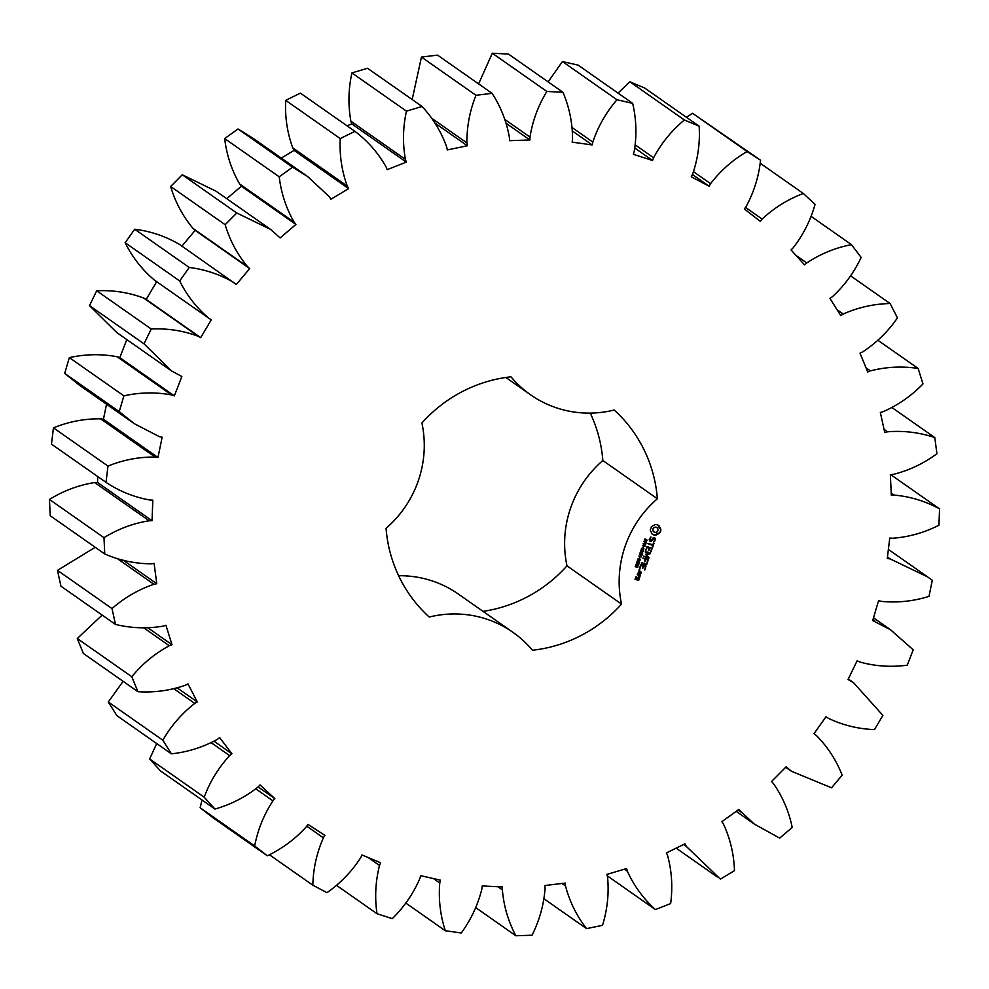 <?xml version="1.0" encoding="UTF-8"?>
<svg xmlns="http://www.w3.org/2000/svg" width="989" height="989" viewBox="0 0 989 989"><rect width="100%" height="100%" fill="white"/><g stroke="black" fill="none" stroke-linecap="round" stroke-linejoin="round"><path stroke-width="1.48" d="M336.359 885.242L377.007 913.725L392.287 918.645C404.142 907 413.34 893.611 419.868 878.467L420.659 875.648L440.389 880.148L439.759 883.004C438.411 899.335 440.278 915.245 445.334 930.748L461.294 932.961C471.098 919.51 477.959 904.811 481.903 888.839L482.212 885.946L502.511 886.985L502.363 889.89C503.76 906.134 508.272 921.427 515.875 935.767L532.045 935.211C539.5 920.351 543.839 904.75 545.075 888.419L544.89 885.526L565.176 883.078L565.51 885.959C569.627 901.647 576.636 915.876 586.576 928.634L602.511 925.333C607.407 909.484 609.088 893.45 607.58 877.218L606.912 874.412L626.593 868.54L627.409 871.309C634.097 885.996 643.431 898.754 655.41 909.571L670.641 903.6C672.829 887.22 671.828 871.21 667.612 855.547L666.487 852.901L684.994 843.79L686.267 846.361L720.4 879.11L734.481 870.654C733.925 854.212 730.241 838.684 723.441 824.047L721.883 821.649L738.696 809.546L754.347 824.097L779.678 838.128L792.214 827.434C788.901 811.4 782.658 796.8 773.472 783.609L771.531 781.52L786.156 766.784L791.398 771.235L831.526 787.813L842.158 775.178C836.2 760.022 827.57 746.769 816.271 735.396L813.996 733.677L826.013 716.728L828.386 718.311C842.851 725.221 858.205 728.98 874.474 729.598L882.88 715.393L853.482 682.645L848.043 679.505L857.117 660.825L859.725 661.975C875.203 666.277 891.052 667.352 907.259 665.177L913.218 649.81L890.545 629.77L872.706 620.56L878.566 600.694L881.347 601.374C897.394 602.956 913.267 601.287 928.968 596.392L932.293 580.308L927.595 576.896L890.112 558.896L887.269 558.538L889.754 538.053L892.61 538.239C908.78 537.052 924.221 532.712 938.944 525.221L939.55 508.878C925.383 501.139 910.263 496.54 894.204 495.081L891.324 495.217L890.347 474.708L893.215 474.399C909.027 470.467 923.602 463.569 936.929 453.716L934.79 437.583C919.461 432.416 903.723 430.487 887.566 431.797L884.735 432.428L880.346 412.475L883.128 411.684C898.136 405.131 911.413 395.872 922.972 383.93L918.151 368.464C902.104 366.029 886.193 366.82 870.407 370.875L867.712 371.975L860.022 353.147L862.655 351.899C876.415 342.899 888.023 331.562 897.468 317.865L890.1 303.536C873.806 303.883 858.18 307.381 843.209 314.045L840.737 315.59L829.956 298.443L832.355 296.762C844.482 285.586 854.088 272.482 861.147 257.437L851.455 244.642C835.371 247.757 820.474 253.864 806.777 262.95L804.576 264.891L791.039 249.92L793.129 247.868C803.278 234.838 810.584 220.337 815.072 204.377L803.328 193.473C787.924 199.284 774.189 207.826 762.136 219.076L760.281 221.351L744.358 208.976L746.102 206.602C753.964 192.089 758.786 176.623 760.553 160.206L747.103 151.527C732.812 159.859 720.635 170.565 710.584 183.67L709.125 186.216L691.286 176.796L692.609 174.175C697.974 158.599 700.15 142.614 699.161 126.209L684.388 119.99C671.618 130.597 661.357 143.182 653.593 157.758L652.567 160.502L633.331 154.309L634.196 151.515C636.904 135.32 636.397 119.261 632.663 103.35L616.988 99.765C606.121 112.363 598.061 126.456 592.807 142.07L592.263 144.938L572.161 142.156L572.557 139.264C572.532 122.92 569.33 107.257 562.976 92.286L546.855 91.458C538.201 105.662 532.577 120.868 529.98 137.075L529.919 139.981L509.545 140.685L509.459 137.78C506.689 121.758 500.904 106.948 492.102 93.349L475.993 95.29C469.8 110.694 466.771 126.567 466.919 142.911L467.34 145.766L447.288 149.932L446.707 147.101C441.279 131.858 433.071 118.321 422.08 106.491L406.454 111.151C402.894 127.321 402.548 143.405 405.428 159.402L406.318 162.134L387.156 169.651L386.106 166.968C378.194 152.949 367.797 141.068 354.927 131.339L340.228 138.584C339.4 155.05 341.749 170.887 347.275 186.08L348.623 188.615L330.907 199.259L329.411 196.811L307.616 176.524L292.571 167.19L279.219 176.808C281.16 193.09 286.142 208.222 294.153 222.191L295.909 224.441L280.134 237.904L270.566 229.399L236.804 213.006L225.183 224.713C229.831 240.364 237.298 254.346 247.571 266.671L249.698 268.575L236.322 284.486L178.972 244.048M368.143 857.512L379.516 865.486C375.474 881.422 374.633 897.505 377.007 913.725M760.553 160.206L692.56 113.302L686.428 117.283M699.161 126.209L644.618 87.984L629.845 81.766L618.051 93.114M632.663 103.35L578.12 65.126L562.444 61.553L548.116 81.864M562.976 92.286L508.433 54.061L492.312 53.233L478.614 83.892M492.102 93.349L437.558 55.124L421.45 57.065L412.178 99.555M422.08 106.491L367.537 68.266L351.911 72.926C348.351 89.097 348.004 105.18 350.885 121.177L351.787 123.909L347.003 125.788M354.927 131.339L300.384 93.127L285.685 100.359C284.857 116.826 287.218 132.662 292.744 147.856L294.092 150.39L281.296 158.079M307.616 176.524L253.073 138.299L238.028 128.978L224.676 138.584C226.617 154.877 231.599 169.997 239.61 183.966L241.378 186.216L226.753 198.69M270.566 229.399L216.022 191.174L182.26 174.781L170.652 186.488C175.3 202.139 182.755 216.121 193.04 228.447L195.154 230.35L181.778 246.261M179.565 244.481C165.769 236.334 150.81 231.253 134.702 229.25L125.146 242.713C132.365 257.264 142.107 269.7 154.346 280.035M156.757 281.544L146.174 299.432L143.677 298.06C128.657 292.423 112.993 290 96.699 290.778L89.492 305.626L116.887 332.638L171.418 370.85L181.84 376.525L174.348 395.872L171.641 394.957C155.817 392.003 139.894 392.299 123.885 395.847L119.236 411.634L134.368 423.725L159.353 436.644L162.147 437.237L157.968 457.487L155.137 457.054C138.967 456.856 123.254 459.873 107.986 466.079L106.021 482.36C119.446 491.298 134.096 497.183 149.932 500.026L152.813 500.125L152.059 520.709L149.178 520.77C133.132 523.342 118.062 528.979 103.993 537.682L104.76 553.976C119.558 560.454 135.048 563.718 151.218 563.804L154.086 563.409L156.781 583.72L153.938 584.276C138.472 589.531 124.503 597.64 112.004 608.581L115.503 624.43C131.24 628.25 147.126 628.819 163.16 626.136L165.929 625.258L171.999 644.717L169.28 645.743C154.84 653.544 142.354 663.879 131.809 676.748L137.928 691.694C154.16 692.757 169.984 690.594 185.413 685.216L188.009 683.894L197.281 701.943L194.746 703.414C181.766 713.539 171.122 725.802 162.839 740.217L171.394 753.841C187.638 752.097 202.955 747.276 217.345 739.376L219.694 737.633L231.896 753.754L229.633 755.621C218.458 767.761 209.977 781.619 204.179 797.171L214.934 809.064C230.746 804.589 245.111 797.233 258.03 787.034L260.07 784.92L274.843 798.642L272.927 800.855C263.89 814.676 257.795 829.709 254.668 845.966L267.302 855.794C282.211 848.698 295.204 839.043 306.306 826.816L307.962 824.393L324.899 835.334L323.366 837.831C316.727 852.938 313.216 868.713 312.833 885.192L326.988 892.671C340.575 883.165 351.824 871.47 360.775 857.587L362.011 854.929L380.617 862.767L379.516 865.486M126.802 339.586L119.805 357.647L117.098 356.732C101.274 353.778 85.363 354.074 69.354 357.635L64.693 373.409L79.825 385.5L134.368 423.725M106.54 404.217L103.425 419.262L100.594 418.829C84.424 418.631 68.711 421.648 53.443 427.866L51.477 444.135L106.021 482.36M97.738 476.55L97.515 482.484L94.635 482.545C78.588 485.117 63.531 490.754 49.45 499.457L50.229 515.751L104.76 553.976M95.228 547.3L57.473 570.356L60.959 586.217L115.503 624.43M102.164 615.084L77.278 638.523L83.385 653.482L137.928 691.694M123.106 681.31L108.296 702.005L116.85 715.616L171.394 753.841M156.719 743.555L149.648 758.946L160.391 770.839L214.934 809.064M202.016 800.014L200.124 807.741L212.771 817.569L267.302 855.794M483.04 611.363A138.88 134.689 125 0 0 566.994 565.844A107.171 103.932 125 0 1 602.845 460.528A138.88 134.689 125 0 0 590.26 413.105M602.845 460.528L657.376 498.753A107.171 103.932 125 0 0 621.525 604.069A138.88 134.689 125 0 1 532.441 650.243A107.171 103.932 125 0 0 512.908 632.305L458.377 594.08A107.171 103.932 125 0 0 398.629 575.734M234.096 282.693C220.3 274.559 205.353 269.478 189.233 267.463L179.689 280.938C186.909 295.488 196.638 307.925 208.889 318.26L211.3 319.768L200.718 337.645L198.22 336.285C183.188 330.647 167.524 328.224 151.23 329.003L144.023 343.838L171.418 370.85M153.95 279.776L208.889 318.26M657.376 498.753A138.88 134.689 125 0 0 614.218 410.027A107.171 103.932 125 0 1 530.524 394.759L505.861 377.477M512.908 632.305A107.171 103.932 125 0 0 429.214 617.037A138.88 134.689 125 0 1 386.056 528.299A107.171 103.932 125 0 0 421.907 422.995A138.88 134.689 125 0 1 510.992 376.809A107.171 103.932 125 0 0 530.524 394.759M660.875 529.548L658.971 525.641L657.302 524.739L655.398 524.491L651.479 526.519L650.243 530.166L652.134 534.072L655.707 535.222L659.626 533.195L660.875 529.548L659.169 527.718L658.748 525.493M645.298 541.057L644.371 540.624L644.939 538.881L644.902 540.686L646.645 539.45L647.041 540.662L646.151 541.379L646.274 539.821L645.298 541.057L644.334 540.748M645.137 538.894L644.902 540.686M646.645 539.45L646.225 541.317M646.781 540.081L646.052 539.66L645.088 540.896M645.508 543.69L643.913 541.391L646.46 542.207L645.829 543.542L644.593 543.344M645.051 546.336L642.504 545.508L645.347 544.593L643.184 543.53L645.73 544.346L643.085 545.335L645.051 546.336L642.529 545.433M643.196 547.622L643.567 546.534L642.912 547.449M642.269 550.403L641.169 550.045L641.255 549.019L643.048 548.091L643.888 548.759L643.357 550.749L642.937 548.45L641.552 549.093L642.084 549.958L642.615 549.365L642.269 550.403L641.169 549.958M643.048 548.091L643.888 548.759L643.011 550.552M643.592 548.944L641.861 548.314L641.453 549.76M654.99 538.041L653.383 537.522L650.935 540.674L649.897 539.388L650.762 536.99L649.229 539.388L649.526 540.921L651.158 541.453L653.605 538.288L654.631 539.574L653.766 541.984L655.311 539.611L654.99 538.041M653.432 543.122L652.901 544.692L647.857 543.418L652.678 545.322L652.357 547.3L654.05 543.32L653.432 543.122M652.27 548.536L647.127 546.546L645.842 550.317L647.214 547.276L649.081 547.869L648.537 550.49L649.699 548.067L651.541 548.66L650.787 551.911L651.899 548.079M642.405 554.087L639.982 552.938L642.405 552.678L640.612 551.083L643.382 551.219L640.971 551.442L642.776 552.999L640.464 552.863L642.405 554.087M641.441 556.918L638.906 556.102L640.266 556.164L640.711 554.866L639.574 554.124L642.121 554.94L641.008 554.965L640.563 556.263L641.441 556.918L638.931 556.028M639.586 558.216L639.957 557.128L639.314 558.043M639.883 560.627L637.88 559.972L638.35 558.624L639.413 558.723L640.34 559.267L639.883 560.627L637.658 559.823M638.597 560.367L637.88 559.972M639.413 558.723L640.34 559.267L639.66 560.466M637.077 562.321L637.299 560.825L639.636 562.247L637.262 561.789M639.265 561.381L639.636 562.247M636.286 564.744L636.595 562.889L638.029 564.793L639.005 563.742L638.511 565.09L636.755 563.347L636.014 564.571M636.731 562.852L638.029 564.793M637.67 565.028L638.783 563.582M636.347 567.154L635.47 566.722L635.915 565.399L637.744 565.782L637.732 567.414L635.247 566.573M636.545 565.325L637.04 566.005M637.744 565.782L637.509 567.253L636.669 567.117M649.019 557.611L646.213 554.446L648.796 557.462M646.435 554.594L650.403 553.036L645.471 551.454L645.261 552.085L649.044 553.308L645.52 554.297L647.746 557.166L643.518 556.152L649.081 557.932M647.35 562.988L648.215 559.453L642.862 558.08L645.224 559.181L644.68 561.801L645.842 559.378L647.696 559.972L646.93 563.223L648.042 559.391M646.794 564.62L641.676 562.617L641.465 563.248L646.373 564.83L646.41 564.15M645.051 569.726L645.916 566.19L640.971 564.595L639.5 567.946L640.118 568.143L641.07 565.325L642.937 565.918L642.38 568.539L643.555 566.116L645.397 566.722L644.643 569.961L645.755 566.128M639.945 570.035L639.253 570.393L639.191 569.38L639.945 570.035L639.079 570.233M637.868 573.744L640.353 574.535L641.391 572.47L638.709 571.271L637.868 573.744M640.353 575.511L637.262 574.522L638.709 575.338L638.943 577.452L639.821 577.082L639.994 575.042M639.413 578.281L637.682 577.391L636.755 579.134L635.556 578.75L636.619 577.391L635.878 576.81L635.037 579.282L638.375 580.358L639.042 577.823M433.417 878.553L439.759 883.004M405.725 902.982L445.334 930.748M269.354 854.719L312.833 885.192M306.738 826.186L323.366 837.831M497.863 886.75L502.363 889.89M475.734 907.63L515.875 935.767M200.124 807.741L254.668 845.966M255.891 788.925L272.927 800.855M258.129 786.923L274.843 798.642M561.962 883.474L565.51 885.959M544.098 898.865L586.576 928.634M149.648 758.946L204.179 797.171M211.312 742.776L229.633 755.621M214.156 741.317L231.896 753.754M624.393 869.195L627.409 871.309M607.246 875.809L655.41 909.571M108.296 702.005L162.839 740.217M173.953 688.839L194.746 703.414M177.377 687.998L197.281 701.943M683.584 844.482L686.267 846.361M77.278 638.523L131.809 676.748M143.751 627.854L169.28 645.743M147.942 627.867L171.999 644.717M737.905 810.115L740.39 811.845M57.473 570.356L112.004 608.581M116.949 558.352L153.938 584.276M123.155 560.17L156.781 583.72M785.847 767.093L788.221 768.75M49.45 499.457L103.993 537.682M94.635 482.545L149.178 520.77M97.515 482.484L152.059 520.709M53.443 427.866L107.986 466.079M100.594 418.829L155.137 457.054M848.216 679.146L850.577 680.803M103.425 419.262L157.968 457.487M64.693 373.409L119.236 411.634M69.354 357.635L123.885 395.847M117.098 356.732L171.641 394.957M872.966 619.67L875.438 621.401M119.805 357.647L174.348 395.872M89.492 305.626L144.023 343.838M96.699 290.778L151.23 329.003M143.677 298.06L198.22 336.285M887.454 557.03L890.112 558.896M146.174 299.432L200.718 337.645M125.146 242.713L179.689 280.938M134.702 229.25L189.233 267.463M890.73 474.658L939.55 508.878M891.213 492.992L894.204 495.081M195.154 230.35L249.698 268.575M193.04 228.447L247.571 266.671M170.652 186.488L225.183 224.713M182.26 174.781L236.804 213.006M892.066 407.641L934.79 437.583M884.055 429.337L887.566 431.797M241.378 186.216L295.909 224.441M239.61 183.966L294.153 222.191M224.676 138.584L279.219 176.808M238.028 128.978L292.571 167.19M877.911 340.278L918.151 368.464M865.993 367.784L870.407 370.875M294.092 150.39L348.623 188.615M292.744 147.856L347.275 186.08M285.685 100.359L340.228 138.584M850.503 275.783L890.1 303.536M837.053 309.718L843.209 314.045M351.787 123.909L406.318 162.134M350.885 121.177L405.428 159.402M351.911 72.926L406.454 111.151M810.931 216.232L851.455 244.642M795.997 255.397L806.777 262.95M434.752 122.933L467.34 145.766M431.229 117.901L466.919 142.911M421.45 57.065L475.993 95.29M760.121 163.197L803.328 193.473M745.508 207.418L762.136 219.076M506.244 123.39L529.919 139.981M504.897 119.496L529.98 137.075M492.312 53.233L546.855 91.458M692.56 113.302L747.103 151.527M693.598 171.765L710.584 183.67M692.436 174.521L709.125 186.216M572.544 131.129L592.263 144.938M572.223 127.643L592.807 142.07M562.444 61.553L616.988 99.765M629.845 81.766L684.388 119.99M635.383 144.987L653.593 157.758M634.938 148.14L652.567 160.502M566.994 565.844L621.525 604.069M660.813 530.487L660.652 529.387M660.59 531.439L660.603 530.339M660.195 532.342L660.368 531.278M659.626 533.195L659.972 532.193M658.476 533.281L659.403 533.034M657.413 533.664L658.266 533.133M656.473 534.32L657.191 533.516M655.707 535.222L656.251 534.171M654.743 535.185L655.497 535.061M653.816 534.975L654.533 535.037M652.938 534.604L653.593 534.826M646.213 542.12L645.285 543.542M644.741 542.034L643.827 541.651M643.085 545.335L645.545 544.89M645.347 544.593L643.097 543.777M643.32 546.447L642.986 547.461M642.38 549.291L642.046 550.243M642.825 547.931L643.666 548.611M643.369 548.784L642.714 548.289L643.369 548.784M655.311 539.611L654.792 537.967M654.829 541.032L655.089 539.462M650.094 540.402L649.674 539.24L650.997 537.002M653.766 541.984L654.607 540.872M654.434 538.56L653.605 538.288M651.158 541.453L653.383 538.14M649.501 540.835L650.935 541.292M652.777 547.065L653.828 543.159M648.018 543.74L652.678 545.322M651.207 551.677L652.048 548.388M651.541 548.66L649.699 548.067M645.743 550.094L647.004 547.115L649.081 547.869M648.957 550.255L649.476 547.918M642.182 553.951L639.982 552.925M640.464 552.863L642.776 552.999M642.405 552.678L640.489 551.454M640.971 551.442L643.27 551.578M640.563 556.263L641.008 554.965M640.711 554.866L639.487 554.396M641.997 555.286L640.785 554.804M639.71 557.054L639.376 558.068M639.203 558.575L640.13 559.106M639.537 562.518L637.04 561.641M637.312 560.837L637.373 561.455M636.755 563.347L636.063 564.595M650.342 553.679L646.213 554.446M643.678 556.473L648.438 558.006M645.211 551.986L649.044 553.308M647.696 559.972L645.842 559.378M645.1 561.567L645.619 559.23M643.023 558.389L645.224 559.181M641.404 563.149L646.151 564.67M645.397 566.722L643.555 566.116M642.801 568.304L643.332 565.968M639.599 568.156L640.847 565.176L642.937 565.918M637.818 573.645L640.13 574.386L641.02 572.013M639.97 576.649L639.314 575.45M637.411 574.832L638.709 575.338M638.857 577.242L639.599 576.933M638.783 580.135L639.191 578.132M634.987 579.183L638.152 580.197M635.556 578.75L636.261 576.933M653.581 531.723L652.715 529.956L653.383 527.978L655.163 527.063L657.314 527.829L658.179 529.61L657.5 531.575L655.732 532.502L653.581 531.723M645.038 542.133L645.038 543.196L644.816 541.972L646.052 542.454L644.816 541.972M638.486 559.997L638.029 558.872L639.821 559.279L638.078 559.292L639.389 560.293L639.957 559.366M636.026 566.796L635.519 565.931L636.533 565.72L635.742 566.091L636.298 566.808L636.743 565.881M636.891 566.685L637.67 566.141L636.681 566.524M638.165 573.051L638.585 571.84L640.674 572.594L640.254 573.805L638.165 573.051M637.151 579.183L637.571 577.972L638.696 578.417L638.276 579.628L637.151 579.183M653.791 531.872L652.975 530.932M653.197 531.081L652.715 529.956M652.938 530.104L652.851 528.905M653.074 529.053L653.383 527.978M653.605 528.138L654.186 527.347M654.409 527.508L655.163 527.063M655.386 527.211L656.202 527.174M656.412 527.322L657.314 527.829M645.224 543.295L646.052 542.454M637.299 567.154L637.893 566.376M638.387 573.212L638.585 571.84M638.795 571.988L640.674 572.594M637.373 579.331L637.571 577.972M637.794 578.12L638.696 578.417M717.285 876.971L676.155 848.142M754.347 824.097L736.175 811.363M791.398 771.235L785.699 767.241M853.482 682.645L848.29 678.998M890.545 629.77L873.51 617.828M927.595 576.896L888.369 549.414"/></g></svg>
